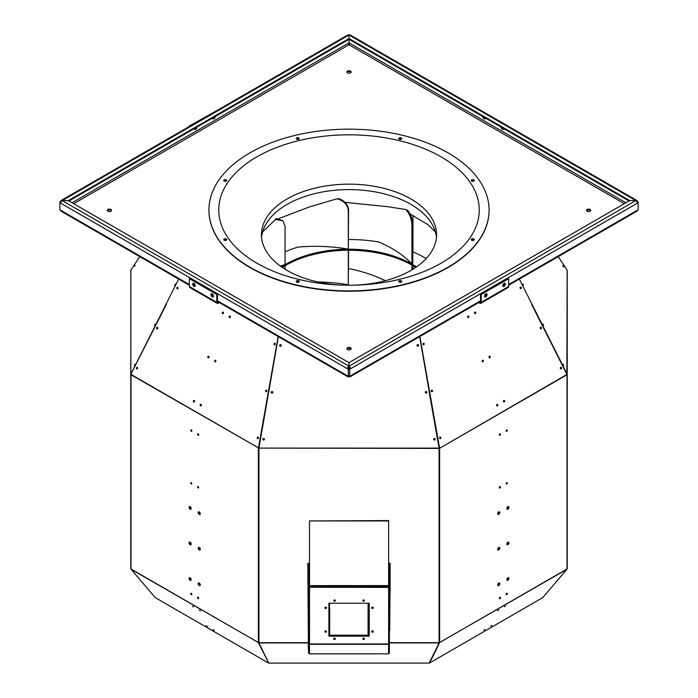 <?xml version="1.0" encoding="UTF-8"?>
<svg xmlns="http://www.w3.org/2000/svg" width="698" height="698" viewBox="0 0 698 698"><rect width="100%" height="100%" fill="white"/><g stroke="black" fill="none" stroke-linecap="round" stroke-linejoin="round"><path stroke-width="1.05" d="M166.325 304.45L130.77 374.433L130.77 270.423A0.777 0.628 -0 0 1 130.849 270.161L130.849 374.163L178.662 279.087M258.679 447.985L130.997 374.747A0.777 0.445 -60 0 1 131.049 374.451L258.679 447.985M258.932 448.029L278.371 336.654M278.153 336.532L258.435 447.994A0.777 0.445 120 0 0 258.382 448.291L258.382 642.544A0.777 0.445 120 0 0 258.452 642.814L268.59 662.681M139.774 256.637L130.849 270.161M268.372 662.952L155.235 597.628L131.076 569.271A0.777 0.445 -60 0 1 130.997 569.001L130.997 374.747A0.777 0.445 180 0 1 130.849 374.163L131.137 374.276M223.447 313.201A0.803 0.619 -92.2 0 0 222.845 312.067A0.803 0.619 -92.2 0 0 222.906 313.681A0.803 0.619 -92.2 0 0 223.447 313.201M208.981 357.376A0.803 0.619 -92.2 0 0 208.379 356.242A0.803 0.619 -92.2 0 0 208.44 357.856A0.803 0.619 -92.2 0 0 208.981 357.376M194.515 401.551A0.803 0.619 -92.2 0 0 193.913 400.416A0.803 0.619 -92.2 0 0 193.974 402.031A0.803 0.619 -92.2 0 0 194.515 401.551M178.06 288.038A0.803 0.619 87.8 0 1 176.821 288.038A0.803 0.619 87.8 0 1 178.06 288.038M157.87 328.104A0.803 0.619 87.8 0 1 156.631 328.112A0.803 0.619 87.8 0 1 157.87 328.104M137.681 368.178A0.803 0.619 87.8 0 1 136.442 368.186A0.803 0.619 87.8 0 1 137.681 368.178M230.296 317.154A0.803 0.619 -92.2 0 0 229.694 316.019A0.803 0.619 -92.2 0 0 229.755 317.634A0.803 0.619 -92.2 0 0 230.296 317.154M215.83 361.328A0.803 0.619 -92.2 0 0 215.228 360.194A0.803 0.619 -92.2 0 0 215.289 361.808A0.803 0.619 -92.2 0 0 215.83 361.328M201.364 405.503A0.803 0.619 -92.2 0 0 200.762 404.369A0.803 0.619 -92.2 0 0 200.823 405.983A0.803 0.619 -92.2 0 0 201.364 405.503M274.829 343.337A0.803 0.619 87.8 0 1 274.619 344.882A0.803 0.619 87.8 0 1 274.558 343.268A0.803 0.619 87.8 0 1 274.829 343.337M266.444 390.243A0.803 0.619 87.8 0 1 266.235 391.787A0.803 0.619 87.8 0 1 266.165 390.173A0.803 0.619 87.8 0 1 266.444 390.243M258.051 437.157A0.803 0.619 87.8 0 1 257.841 438.693A0.803 0.619 87.8 0 1 257.78 437.088A0.803 0.619 87.8 0 1 258.051 437.157M429.043 391.316L439.068 448.107L429.043 391.316M264.368 438.955A0.803 0.794 -0 0 1 263.626 440.054A0.803 0.794 -0 0 1 263.469 438.484A0.803 0.794 -0 0 1 264.368 438.955M281.181 345.135A0.803 0.794 -0 0 1 280.439 346.234A0.803 0.794 -0 0 1 280.282 344.664A0.803 0.794 -0 0 1 281.181 345.135M272.778 392.04A0.803 0.794 -0 0 1 272.037 393.149A0.803 0.794 -0 0 1 271.871 391.569A0.803 0.794 -0 0 1 272.778 392.04M417.814 344.62A0.803 0.794 -0 0 1 418.617 345.414A0.803 0.794 -0 0 1 417.814 346.208A0.803 0.794 -0 0 1 417.003 345.414A0.803 0.794 -0 0 1 417.814 344.62M426.103 391.552A0.803 0.794 -0 0 1 426.914 392.346A0.803 0.794 -0 0 1 426.103 393.14A0.803 0.794 -0 0 1 425.3 392.346A0.803 0.794 -0 0 1 426.103 391.552M434.4 438.484A0.803 0.794 -0 0 1 435.203 439.278A0.803 0.794 -0 0 1 434.4 440.072A0.803 0.794 -0 0 1 433.589 439.278A0.803 0.794 -0 0 1 434.4 438.484M419.629 336.654L439.068 448.037M531.675 304.45L566.951 374.451L439.618 448.291A0.777 0.445 -120 0 0 439.566 447.994L419.847 336.532M468.847 316.499A0.803 0.619 92.2 0 0 467.66 316.805A0.803 0.619 92.2 0 0 468.245 317.634A0.803 0.619 92.2 0 0 468.847 316.499M483.313 360.674A0.803 0.619 92.2 0 0 482.126 360.979A0.803 0.619 92.2 0 0 482.711 361.808A0.803 0.619 92.2 0 0 483.313 360.674M497.779 404.849A0.803 0.619 92.2 0 0 496.592 405.154A0.803 0.619 92.2 0 0 497.177 405.983A0.803 0.619 92.2 0 0 497.779 404.849M432.332 390.339A0.803 0.619 -87.8 0 1 431.87 391.735A0.803 0.619 -87.8 0 1 431.931 390.13A0.803 0.619 -87.8 0 1 432.332 390.339M424.026 343.407A0.803 0.619 -87.8 0 1 423.564 344.803A0.803 0.619 -87.8 0 1 423.634 343.189A0.803 0.619 -87.8 0 1 424.026 343.407M440.639 437.28A0.803 0.619 -87.8 0 1 440.168 438.676A0.803 0.619 -87.8 0 1 440.237 437.061A0.803 0.619 -87.8 0 1 440.639 437.28M475.696 312.547A0.803 0.619 92.2 0 0 474.5 312.852A0.803 0.619 92.2 0 0 475.094 313.681A0.803 0.619 92.2 0 0 475.696 312.547M490.162 356.722A0.803 0.619 92.2 0 0 488.966 357.027A0.803 0.619 92.2 0 0 489.56 357.856A0.803 0.619 92.2 0 0 490.162 356.722M504.628 400.896A0.803 0.619 92.2 0 0 503.433 401.202A0.803 0.619 92.2 0 0 504.026 402.031A0.803 0.619 92.2 0 0 504.628 400.896M520.49 287.157A0.803 0.619 -87.8 0 1 521.345 287.916A0.803 0.619 -87.8 0 1 520.115 288.047A0.803 0.619 -87.8 0 1 520.49 287.157M540.601 327.292A0.803 0.619 -87.8 0 1 541.465 328.051A0.803 0.619 -87.8 0 1 540.235 328.182A0.803 0.619 -87.8 0 1 540.601 327.292M560.721 367.427A0.803 0.619 -87.8 0 1 561.576 368.186A0.803 0.619 -87.8 0 1 560.346 368.317A0.803 0.619 -87.8 0 1 560.721 367.427M566.863 374.276L567.151 270.161L558.226 256.637M519.338 279.087L567.151 374.163A0.777 0.628 180 0 1 567.23 374.433L566.942 374.433A0.777 0.445 60 0 1 567.003 374.747L439.618 448.291A0.777 0.445 180 0 1 439.068 448.421L258.932 448.107L439.068 448.107L439.068 642.928L389.728 642.928M563.216 364.138L563.644 365.551L563.216 364.138M543.07 324.003L543.489 325.416L543.07 324.003M522.924 283.868L523.343 285.29L522.924 283.868M563.016 265.615L563.644 266.968L563.016 265.615M134.784 266.409L134.932 265.467L134.784 266.409M175.294 284.06L174.666 285.412L175.294 284.06M155.139 324.142L154.511 325.495L155.139 324.142M134.984 364.225L134.356 365.578L134.984 364.225M274.253 343.765A0.803 0.619 87.8 0 1 274.672 343.311M191.025 429.881A0.803 0.462 -120 0 0 191.784 431.198M191.025 482.588A0.803 0.462 -120 0 0 191.784 483.897M189.524 506.539A1.501 0.864 -120 0 0 189.647 508.17A1.501 0.864 -120 0 0 190.999 509.095M189.524 542.11A1.501 0.864 -120 0 0 189.647 543.742A1.501 0.864 -120 0 0 190.999 544.667M189.524 577.682A1.501 0.864 -120 0 0 189.647 579.314A1.501 0.864 -120 0 0 190.999 580.239M191.793 594.539A0.803 0.462 -120 0 1 191.043 593.248A0.803 0.462 -120 0 0 191.784 594.565M197.874 433.833A0.803 0.462 -120 0 0 198.633 435.151M197.874 486.541A0.803 0.462 -120 0 0 198.633 487.85M200.186 514.295A1.501 0.864 60 0 1 198.878 513.414A1.501 0.864 60 0 1 198.668 511.8A1.501 0.864 -120 0 0 198.468 512.393A1.501 0.864 -120 0 0 199.035 513.807A1.501 0.864 -120 0 0 200.125 514.365M200.186 549.867A1.501 0.864 60 0 1 198.878 548.986A1.501 0.864 60 0 1 198.668 547.38A1.501 0.864 -120 0 0 198.468 547.965A1.501 0.864 -120 0 0 199.035 549.378A1.501 0.864 -120 0 0 200.125 549.937M200.186 585.439A1.501 0.864 60 0 1 198.878 584.566A1.501 0.864 60 0 1 198.668 582.952A1.501 0.864 -120 0 0 198.468 583.537A1.501 0.864 -120 0 0 199.035 584.95A1.501 0.864 -120 0 0 200.125 585.509M198.642 598.491A0.803 0.462 -120 0 1 197.883 597.2A0.803 0.462 -120 0 0 198.633 598.518M177.554 288.789A0.803 0.619 87.8 0 1 177.728 287.332M157.364 328.863A0.803 0.619 87.8 0 1 157.539 327.397M137.174 368.937A0.803 0.619 87.8 0 1 137.349 367.471M194.219 401.952A0.803 0.619 87.8 0 1 194.166 400.478M201.068 405.904A0.803 0.619 87.8 0 1 201.015 404.43M208.693 357.777A0.803 0.619 87.8 0 1 208.632 356.303M215.534 361.73A0.803 0.619 87.8 0 1 215.481 360.255M223.159 313.603A0.803 0.619 87.8 0 1 223.098 312.128M230 317.555A0.803 0.619 87.8 0 1 229.947 316.081M177.597 288.806A0.803 0.619 87.8 0 1 177.536 287.227M157.408 328.871A0.803 0.619 87.8 0 1 157.347 327.292M137.218 368.945A0.803 0.619 87.8 0 1 137.157 367.366M274.742 344.864A0.803 0.619 87.8 0 1 274.628 343.303L275.073 343.329M266.601 391.613A0.803 0.619 87.8 0 0 266.208 390.208L266.662 390.234M266.357 391.77A0.803 0.619 87.8 0 1 266.235 390.208M258.103 438.606A0.803 0.619 87.8 0 0 257.798 437.114L258.243 437.149M257.963 438.676A0.803 0.619 87.8 0 1 257.832 437.123M264.437 439.225A0.803 0.794 -0 0 1 263.539 439.984A0.803 0.794 -0 0 1 262.823 439.225M281.242 345.405A0.803 0.794 -0 0 1 280.352 346.164A0.803 0.794 -0 0 1 279.636 345.405M272.839 392.32A0.803 0.794 -0 0 1 271.95 393.07A0.803 0.794 -0 0 1 271.225 392.32M418.617 345.379L418.067 346.095A0.803 0.794 -0 0 1 417.003 345.379M426.914 392.311L426.373 393.026A0.803 0.794 -0 0 1 425.3 392.311M435.203 439.251L434.68 439.949A0.803 0.794 -0 0 1 433.589 439.243M468.053 316.081A0.803 0.619 -87.8 0 1 468 317.555M482.519 360.255A0.803 0.619 -87.8 0 1 482.466 361.73M496.985 404.43A0.803 0.619 -87.8 0 1 496.932 405.904M431.809 390.138A0.803 0.619 -87.8 0 1 431.748 391.718A0.803 0.619 -87.8 0 0 431.582 390.261M423.503 343.207A0.803 0.619 -87.8 0 1 423.442 344.786M440.106 437.07A0.803 0.619 -87.8 0 1 440.045 438.649M474.902 312.128A0.803 0.619 -87.8 0 1 474.841 313.603M489.368 356.303A0.803 0.619 -87.8 0 1 489.307 357.777M503.834 400.478A0.803 0.619 -87.8 0 1 503.781 401.952M520.246 287.148L520.891 288.475A0.803 0.619 -87.8 0 1 520.568 288.675M541.011 328.601A0.803 0.619 -87.8 0 1 540.688 328.81A0.803 0.619 -87.8 0 0 540.392 327.493A0.803 0.619 -87.8 0 1 541.046 328.601L541.011 328.601M540.383 327.283L541.046 328.601M560.529 367.418L561.14 368.727A0.803 0.619 -87.8 0 1 560.808 368.945M567.151 270.161A0.777 0.628 -0 0 1 567.23 270.423L567.23 374.433A0.777 0.445 180 0 1 567.003 374.747L567.003 569.001A0.777 0.445 60 0 1 566.924 569.271L542.765 597.628L429.628 662.952L439.548 642.814A0.777 0.445 -120 0 0 439.618 642.544A0.777 0.445 180 0 1 439.068 642.675L389.728 642.675M563.094 364.635L563.26 365.089M542.948 324.509L543.114 324.954M522.793 284.374L522.968 284.828M562.745 265.72L563.33 266.741M134.74 266.514L134.906 266.06M175.041 284.95L175.215 284.496M154.886 325.032L155.061 324.579M134.731 365.115L134.906 364.661M274.628 343.303A0.803 0.619 87.8 0 1 275.16 344.402M191.837 430.954A0.803 0.462 -120 0 0 190.868 429.924A0.803 0.462 -120 0 0 191.671 431.32A0.803 0.462 -120 0 0 191.837 430.954M191.837 483.653A0.803 0.462 -120 0 0 190.868 482.623A0.803 0.462 -120 0 0 191.671 484.019A0.803 0.462 -120 0 0 191.837 483.653M191.191 508.51A1.501 0.864 -120 0 0 190.537 506.992A1.501 0.864 -120 0 0 189.376 506.591A1.501 0.864 -120 0 0 189.376 508.327A1.501 0.864 -120 0 0 190.877 509.191A1.501 0.864 -120 0 0 191.191 508.51M191.191 544.082A1.501 0.864 -120 0 0 190.537 542.573A1.501 0.864 -120 0 0 189.376 542.172A1.501 0.864 -120 0 0 189.376 543.899A1.501 0.864 -120 0 0 190.877 544.763A1.501 0.864 -120 0 0 191.191 544.082M191.191 579.654A1.501 0.864 -120 0 0 190.537 578.145A1.501 0.864 -120 0 0 189.376 577.743A1.501 0.864 -120 0 0 189.376 579.471A1.501 0.864 -120 0 0 190.877 580.343A1.501 0.864 -120 0 0 191.191 579.654M191.837 594.312A0.803 0.462 -120 0 0 190.868 593.283A0.803 0.462 -120 0 0 191.671 594.687A0.803 0.462 -120 0 0 191.837 594.312M197.543 434.243A0.803 0.462 -120 0 0 198.52 435.273A0.803 0.462 -120 0 0 197.709 433.877A0.803 0.462 -120 0 0 197.543 434.243M197.543 486.942A0.803 0.462 -120 0 0 198.52 487.972A0.803 0.462 -120 0 0 197.709 486.576A0.803 0.462 -120 0 0 197.543 486.942M198.197 512.55A1.501 0.864 -120 0 0 198.851 514.06A1.501 0.864 -120 0 0 200.003 514.461A1.501 0.864 -120 0 0 200.003 512.733A1.501 0.864 -120 0 0 198.502 511.861A1.501 0.864 -120 0 0 198.197 512.55M198.197 548.122A1.501 0.864 -120 0 0 198.851 549.631A1.501 0.864 -120 0 0 200.003 550.033A1.501 0.864 -120 0 0 200.003 548.305A1.501 0.864 -120 0 0 198.502 547.441A1.501 0.864 -120 0 0 198.197 548.122M198.197 583.694A1.501 0.864 -120 0 0 198.851 585.212A1.501 0.864 -120 0 0 200.003 585.613A1.501 0.864 -120 0 0 200.003 583.877A1.501 0.864 -120 0 0 198.502 583.013A1.501 0.864 -120 0 0 198.197 583.694M197.543 597.61A0.803 0.462 -120 0 0 198.52 598.64A0.803 0.462 -120 0 0 197.709 597.235A0.803 0.462 -120 0 0 197.543 597.61M177.144 287.62A0.803 0.619 87.8 0 1 177.763 287.34M156.954 327.685A0.803 0.619 87.8 0 1 157.573 327.414M136.764 367.759A0.803 0.619 87.8 0 1 137.384 367.48M308.272 642.928L258.932 642.928L258.932 448.421A0.777 0.445 180 0 1 258.382 448.291M418.329 345.475A0.803 0.794 0 0 1 417.928 346.129M426.635 392.416A0.803 0.794 0 0 1 426.242 393.061M434.941 439.347A0.803 0.794 0 0 1 434.566 439.984M309.502 563.356L307.853 563.356L308.272 630.556M389.728 630.556L390.147 563.356L388.629 563.356M262.858 439.025A0.803 0.794 -0 0 1 264.411 439.4M279.671 345.205A0.803 0.794 -0 0 1 281.215 345.58M271.26 392.11A0.803 0.794 -0 0 1 272.813 392.485M417.413 344.725A0.803 0.794 0 0 1 418.067 346.103M425.693 391.665A0.803 0.794 0 0 1 426.373 393.035M433.964 438.606A0.803 0.794 0 0 1 434.68 439.967M520.891 288.475A0.803 0.619 -87.8 0 0 520.28 287.349A0.803 0.619 -87.8 0 1 520.542 288.667M560.529 367.619A0.803 0.619 -87.8 0 1 560.834 368.937M499.367 435.151A0.803 0.462 120 0 0 500.126 433.833M499.367 487.85A0.803 0.462 120 0 0 500.126 486.541M497.875 514.365A1.501 0.864 120 0 0 498.965 513.807A1.501 0.864 120 0 0 499.532 512.393A1.501 0.864 120 0 0 499.349 511.809A1.501 0.864 -60 0 1 499.122 513.414A1.501 0.864 -60 0 1 497.814 514.295M497.875 549.937A1.501 0.864 120 0 0 498.965 549.378A1.501 0.864 120 0 0 499.532 547.965A1.501 0.864 120 0 0 499.349 547.38A1.501 0.864 -60 0 1 499.122 548.986A1.501 0.864 -60 0 1 497.814 549.867M497.875 585.509A1.501 0.864 120 0 0 498.965 584.95A1.501 0.864 120 0 0 499.532 583.537A1.501 0.864 120 0 0 499.349 582.952A1.501 0.864 -60 0 1 499.122 584.566A1.501 0.864 -60 0 1 497.814 585.439M499.367 598.518A0.803 0.462 120 0 0 500.126 597.2A0.803 0.462 120 0 1 499.358 598.491M506.216 431.198A0.803 0.462 120 0 0 506.975 429.881M506.216 483.897A0.803 0.462 120 0 0 506.975 482.588M507.001 509.095A1.501 0.864 120 0 0 508.353 508.17A1.501 0.864 120 0 0 508.476 506.539M507.001 544.667A1.501 0.864 120 0 0 508.353 543.742A1.501 0.864 120 0 0 508.476 542.11M507.001 580.239A1.501 0.864 120 0 0 508.353 579.314A1.501 0.864 120 0 0 508.476 577.682M506.216 594.565A0.803 0.462 120 0 0 506.975 593.248A0.803 0.462 120 0 1 506.207 594.539M423.276 343.329A0.803 0.619 -87.8 0 1 423.468 344.777M440.569 437.733A0.803 0.619 -87.8 0 0 439.862 437.201A0.803 0.619 -87.8 0 1 440.072 438.649M500.457 434.243A0.803 0.462 120 0 0 499.48 434.339A0.803 0.462 120 0 0 500.108 435.055A0.803 0.462 120 0 0 500.457 434.243M500.457 486.942A0.803 0.462 120 0 0 499.48 487.038A0.803 0.462 120 0 0 500.108 487.754A0.803 0.462 120 0 0 500.457 486.942M499.803 512.55A1.501 0.864 120 0 0 499.498 511.861A1.501 0.864 120 0 0 497.997 512.733A1.501 0.864 120 0 0 497.997 514.461A1.501 0.864 120 0 0 499.149 514.06A1.501 0.864 120 0 0 499.803 512.55M499.803 548.122A1.501 0.864 120 0 0 499.498 547.441A1.501 0.864 120 0 0 497.997 548.305A1.501 0.864 120 0 0 497.997 550.033A1.501 0.864 120 0 0 499.149 549.631A1.501 0.864 120 0 0 499.803 548.122M499.803 583.694A1.501 0.864 120 0 0 499.498 583.013A1.501 0.864 120 0 0 497.997 583.877A1.501 0.864 120 0 0 497.997 585.613A1.501 0.864 120 0 0 499.149 585.212A1.501 0.864 120 0 0 499.803 583.694M500.457 597.61A0.803 0.462 120 0 0 499.48 597.706A0.803 0.462 120 0 0 500.108 598.422A0.803 0.462 120 0 0 500.457 597.61M506.163 430.954A0.803 0.462 120 0 0 507.132 430.858A0.803 0.462 120 0 0 506.512 430.143A0.803 0.462 120 0 0 506.163 430.954M506.163 483.653A0.803 0.462 120 0 0 507.132 483.557A0.803 0.462 120 0 0 506.512 482.841A0.803 0.462 120 0 0 506.163 483.653M506.809 508.51A1.501 0.864 120 0 0 507.123 509.191A1.501 0.864 120 0 0 508.624 508.327A1.501 0.864 120 0 0 508.624 506.591A1.501 0.864 120 0 0 507.463 506.992A1.501 0.864 120 0 0 506.809 508.51M506.809 544.082A1.501 0.864 120 0 0 507.123 544.763A1.501 0.864 120 0 0 508.624 543.899A1.501 0.864 120 0 0 508.624 542.172A1.501 0.864 120 0 0 507.463 542.573A1.501 0.864 120 0 0 506.809 544.082M506.809 579.654A1.501 0.864 120 0 0 507.123 580.343A1.501 0.864 120 0 0 508.624 579.471A1.501 0.864 120 0 0 508.624 577.743A1.501 0.864 120 0 0 507.463 578.145A1.501 0.864 120 0 0 506.809 579.654M506.163 594.312A0.803 0.462 120 0 0 507.132 594.216A0.803 0.462 120 0 0 506.512 593.501A0.803 0.462 120 0 0 506.163 594.312M431.556 390.269A0.803 0.619 -87.8 0 1 432.263 390.793M423.258 343.337A0.803 0.619 -87.8 0 1 423.965 343.861M560.511 367.628A0.803 0.619 -87.8 0 1 561.192 368.727M567.23 374.433L567.23 568.687A0.777 0.445 180 0 1 567.003 569.001L439.618 642.544L439.618 448.291M563.085 266.017L563.408 266.715M130.77 270.423L130.77 464.685M130.77 374.433L130.77 568.687A0.777 0.628 180 0 0 130.875 569.001L130.945 568.966M258.757 642.666L263.713 652.709M308.272 642.675L258.932 642.675A0.777 0.445 180 0 1 258.382 642.544L130.997 569.001A0.777 0.445 180 0 1 130.77 568.687M566.977 569.175L567.125 569.001A0.777 0.628 180 0 0 567.23 568.687M131.076 569.271L258.6 642.631M155.017 597.375L140.83 580.727M192.447 606.126L193.643 606.955L192.447 606.126M206.137 625.6L207.341 626.438L206.137 625.6M199.288 610.078L200.492 610.907L199.288 610.078M212.986 629.552L214.181 630.39L212.986 629.552M258.932 642.928L268.791 663.1L429.209 663.1L439.068 642.928M434.287 652.709L439.243 642.666M497.569 610.733L498.765 609.904L497.569 610.733M483.871 630.215L485.075 629.378L483.871 630.215M504.41 606.78L505.614 605.951L504.41 606.78M490.72 626.263L491.924 625.425L490.72 626.263M557.17 580.727L542.983 597.375M566.924 569.271L439.4 642.631M191.182 593.283A0.803 0.462 -120 0 0 191.837 594.399M198.031 597.235A0.803 0.462 -120 0 0 198.677 598.352M499.323 598.352A0.803 0.462 120 0 0 499.969 597.235M506.163 594.399A0.803 0.462 120 0 0 506.818 593.283M389.728 563.356L389.344 652.892M389.728 588.274L389.344 563.356M389.344 588.274L389.344 637.963L388.568 643.94L309.432 643.94L308.656 637.963L308.272 646.505L308.656 593.23A0.777 0.445 180 0 0 307.888 592.785L307.853 592.785M389.344 652.778L389.344 637.963M388.629 587.201L388.629 586.66M389.022 586.782L389.022 587.245M389.344 643.556L389.344 653.014L388.568 653.851L388.568 644.324A0.777 0.759 0 0 0 389.344 643.556M369.233 635.974L328.898 635.974M388.629 520.944L309.502 520.944L388.629 520.577L388.629 586.399L308.786 586.782L308.786 563.356M308.786 637.963L308.786 587.245L309.502 587.201M369.233 635.276A0.777 0.445 180 0 1 368.849 634.892L368.849 603.22A0.777 0.445 0 0 0 369.233 603.604M369.233 636.157L369.233 603.22L328.898 603.22L328.898 636.157L369.233 636.157M328.898 603.604A0.777 0.445 0 0 0 329.281 603.22L329.281 634.892A0.777 0.445 180 0 1 328.898 635.276M368.849 603.22L368.849 630.259L368.073 635.974M329.665 635.974L329.281 634.892M309.432 644.324L309.432 653.851L308.656 653.014L308.656 643.556A0.777 0.759 0 0 0 309.432 644.324L388.568 644.324M308.656 563.356L308.656 588.431L308.656 563.356M326.472 607.836A0.803 0.663 180 0 0 324.858 607.836A0.803 0.663 180 0 0 326.472 607.836M326.472 631.55A0.803 0.663 180 0 0 324.858 631.55A0.803 0.663 180 0 0 326.472 631.55M335.345 638.792A0.803 0.663 180 0 0 333.731 638.792A0.803 0.663 180 0 0 335.345 638.792M364.391 638.792A0.803 0.663 180 0 0 362.777 638.792A0.803 0.663 180 0 0 364.391 638.792M373.273 631.55A0.803 0.663 180 0 0 371.659 631.55A0.803 0.663 180 0 0 373.273 631.55M373.273 607.836A0.803 0.663 180 0 0 371.659 607.836A0.803 0.663 180 0 0 373.273 607.836M364.391 600.585A0.803 0.663 180 0 0 362.777 600.585A0.803 0.663 180 0 0 364.391 600.585M335.345 600.585A0.803 0.663 180 0 0 333.731 600.585A0.803 0.663 180 0 0 335.345 600.585M309.502 520.944L309.502 643.94M308.786 587.245L388.629 587.384L388.629 643.931M362.82 600.385A0.803 0.663 180 0 0 364.356 600.385M333.775 600.385A0.803 0.663 180 0 0 335.31 600.385M371.694 631.341A0.803 0.663 180 0 0 373.229 631.341M371.694 607.626A0.803 0.663 180 0 0 373.229 607.626M329.281 607.853L329.665 603.22M324.902 607.626A0.803 0.663 180 0 0 326.437 607.626M324.902 631.341A0.803 0.663 180 0 0 326.437 631.341M333.775 638.591A0.803 0.663 180 0 0 335.31 638.591M362.82 638.591A0.803 0.663 180 0 0 364.356 638.591M308.272 563.356L308.272 594.225M308.656 594.225L308.272 597.671M308.656 597.671L308.272 617.468M308.656 617.468L308.656 637.963M309.502 586.66L309.109 587.245M308.786 617.468L308.786 619.082M308.786 588.431L308.786 589.705M368.457 603.22L368.457 630.259M368.073 635.529A0.777 0.628 180 0 0 368.849 634.892M329.011 635.232A0.777 0.628 180 0 0 329.665 635.529M191.06 544.597A1.501 0.864 60 0 1 189.751 543.716A1.501 0.864 60 0 1 189.542 542.11M191.06 509.025A1.501 0.864 60 0 1 189.751 508.144A1.501 0.864 60 0 1 189.542 506.53M191.06 580.169A1.501 0.864 60 0 1 189.751 579.296A1.501 0.864 60 0 1 189.542 577.682M508.458 542.11A1.501 0.864 -60 0 1 508.249 543.716A1.501 0.864 -60 0 1 506.94 544.597M508.458 506.53A1.501 0.864 -60 0 1 508.249 508.144A1.501 0.864 -60 0 1 506.94 509.025M508.458 577.682A1.501 0.864 -60 0 1 508.249 579.296A1.501 0.864 -60 0 1 506.94 580.169M200.256 549.71A1.501 0.864 60 0 1 199.139 548.811A1.501 0.864 60 0 1 198.869 547.372M191.13 544.44A1.501 0.864 60 0 1 190.013 543.541A1.501 0.864 60 0 1 189.743 542.102M200.256 514.138A1.501 0.864 60 0 1 199.139 513.239A1.501 0.864 60 0 1 198.869 511.8M191.13 508.868A1.501 0.864 60 0 1 190.013 507.97A1.501 0.864 60 0 1 189.743 506.53M200.256 585.282A1.501 0.864 60 0 1 199.139 584.383A1.501 0.864 60 0 1 198.869 582.943M191.13 580.012A1.501 0.864 60 0 1 190.013 579.113A1.501 0.864 60 0 1 189.743 577.674M508.257 542.102A1.501 0.864 -60 0 1 507.987 543.541A1.501 0.864 -60 0 1 506.87 544.44M499.131 547.372A1.501 0.864 -60 0 1 498.861 548.811A1.501 0.864 -60 0 1 497.744 549.71M508.257 506.53A1.501 0.864 -60 0 1 507.987 507.97A1.501 0.864 -60 0 1 506.87 508.868M499.131 511.8A1.501 0.864 -60 0 1 498.861 513.239A1.501 0.864 -60 0 1 497.744 514.138M508.257 577.674A1.501 0.864 -60 0 1 507.987 579.113A1.501 0.864 -60 0 1 506.87 580.012M499.131 582.943A1.501 0.864 -60 0 1 498.861 584.383A1.501 0.864 -60 0 1 497.744 585.282M307.853 593.003L308.272 593.23L308.272 588.431M308.656 652.874L308.272 646.505M489.062 210.177A140.062 80.863 180 0 1 489.062 210.342A140.062 80.863 180 0 1 349 291.206A140.062 80.863 180 0 1 208.938 210.342A140.062 80.863 180 0 1 208.938 210.177M587.097 211.215A2.146 1.239 0 0 0 589.435 211.485A2.146 1.239 0 0 0 590.752 210.342A2.146 1.239 0 0 0 588.606 209.103A2.146 1.239 0 0 0 586.468 210.342A2.146 1.239 0 0 0 587.097 211.215M347.482 72.88A2.146 1.239 0 0 0 349.82 73.142A2.146 1.239 0 0 0 351.146 71.999A2.146 1.239 0 0 0 349 70.76A2.146 1.239 0 0 0 346.854 71.999A2.146 1.239 0 0 0 347.482 72.88M110.903 209.461A2.146 1.239 0 0 0 108.565 209.191A2.146 1.239 0 0 0 107.248 210.342A2.146 1.239 0 0 0 109.394 211.581A2.146 1.239 0 0 0 111.532 210.342A2.146 1.239 0 0 0 110.903 209.461M350.518 347.805A2.146 1.239 0 0 0 348.18 347.534A2.146 1.239 0 0 0 346.854 348.677A2.146 1.239 0 0 0 349 349.916A2.146 1.239 0 0 0 351.146 348.677A2.146 1.239 0 0 0 350.518 347.805M348.991 375.925A1.16 0.672 120 0 0 349 375.925A1.16 0.672 -120 0 0 349.009 375.925L349 376.711A2.129 1.23 -120 0 0 350.064 376.815A2.129 1.23 -120 0 0 350.509 375.847L349.681 376.318L347.491 375.847A2.129 1.23 120 0 0 347.936 376.815A2.129 1.23 120 0 0 349 376.711M349.82 43.328A1.16 0.672 -60 0 1 349 44.759A1.16 0.672 60 0 1 348.18 43.328L349 42.857L625.94 202.752M448.037 152.845A140.062 80.863 180 0 1 489.062 210.019A140.062 80.863 180 0 1 349 290.883A140.062 80.863 180 0 1 208.938 210.019A140.062 80.863 180 0 1 295.402 135.316A140.062 80.863 180 0 1 448.037 152.845M590.648 210.735A2.146 1.239 0 0 0 588.606 209.889A2.146 1.239 0 0 0 586.573 210.735M351.033 72.4A2.146 1.239 0 0 0 349 71.554A2.146 1.239 0 0 0 346.967 72.4M111.427 210.735A2.146 1.239 0 0 0 110.903 210.255A2.146 1.239 0 0 0 107.352 210.735M351.033 349.07A2.146 1.239 0 0 0 350.518 348.59A2.146 1.239 0 0 0 346.967 349.07M348.18 368.387L349 368.858L349.82 368.387A1.16 0.672 -120 0 0 349 366.965A1.16 0.672 120 0 0 348.18 368.387L347.491 368.78L348.319 369.259L350.509 368.78L349.82 368.387M213.37 295.437A1.824 1.056 60 0 1 212.733 294.338M195.108 284.897A1.824 1.056 60 0 1 194.48 283.798M189.376 285.273L61.136 211.232A2.129 1.23 -60 0 1 60.691 210.264L59.871 209.784L59.871 202.725L60.552 202.324L59.871 201.931L60.691 203.197A2.129 1.23 -60 0 1 62.201 200.588A2.129 1.23 -120 0 0 61.136 200.483A2.129 1.23 -120 0 0 60.691 201.46L59.871 201.931M485.267 294.338A1.824 1.056 -60 0 1 484.63 295.437M503.52 283.798A1.824 1.056 -60 0 1 502.892 284.897M638.129 201.931L637.449 202.324L638.129 202.725L637.309 201.46A2.129 1.23 120 0 0 636.864 200.483A2.129 1.23 120 0 0 635.799 200.588A2.129 1.23 60 0 1 637.309 203.197L638.129 202.725L638.129 209.784L637.309 210.264A2.129 1.23 60 0 1 636.864 211.232L508.624 285.273M629.003 200.98L349 39.324L349 42.857L349 39.324L68.997 200.98M482.807 116.575A1.824 1.056 -120 0 0 484.098 118.808A1.824 1.056 -120 0 0 485.005 118.904A1.824 1.056 -120 0 0 485.38 118.067M501.059 127.115A1.824 1.056 -120 0 0 502.351 129.348A1.824 1.056 -120 0 0 503.258 129.444A1.824 1.056 -120 0 0 503.642 128.607M196.941 127.115L196.941 127.115A1.824 1.056 120 0 1 196.147 128.956A1.824 1.056 120 0 1 194.742 129.444A1.824 1.056 120 0 1 194.358 128.607M212.62 118.067L212.62 118.067A1.824 1.056 120 0 0 212.995 118.904A1.824 1.056 120 0 0 214.399 118.416A1.824 1.056 120 0 0 215.193 116.575M223.761 239.615A1.501 0.864 0 0 0 225.262 240.478A1.501 0.864 0 0 0 226.763 239.615A1.501 0.864 0 0 0 225.262 238.751A1.501 0.864 0 0 0 223.761 239.615M224.206 179.822A1.501 0.864 0 0 0 223.761 180.433A1.501 0.864 0 0 0 225.262 181.297A1.501 0.864 0 0 0 226.763 180.433A1.501 0.864 0 0 0 225.838 179.63A1.501 0.864 0 0 0 224.206 179.822M297.749 137.715A1.501 0.864 0 0 0 296.249 138.588A1.501 0.864 0 0 0 297.749 139.452A1.501 0.864 0 0 0 299.25 138.588A1.501 0.864 0 0 0 297.749 137.715M401.315 137.968A1.501 0.864 0 0 0 399.675 137.785A1.501 0.864 0 0 0 398.75 138.588A1.501 0.864 0 0 0 400.251 139.452A1.501 0.864 0 0 0 401.751 138.588A1.501 0.864 0 0 0 401.315 137.968M474.239 180.433A1.501 0.864 0 0 0 472.738 179.569A1.501 0.864 0 0 0 471.237 180.433A1.501 0.864 0 0 0 472.738 181.297A1.501 0.864 0 0 0 474.239 180.433M473.794 240.225A1.501 0.864 0 0 0 474.239 239.615A1.501 0.864 0 0 0 472.738 238.751A1.501 0.864 0 0 0 471.237 239.615A1.501 0.864 0 0 0 472.162 240.417A1.501 0.864 0 0 0 473.794 240.225M400.251 282.324A1.501 0.864 0 0 0 401.751 281.46A1.501 0.864 0 0 0 400.251 280.596A1.501 0.864 0 0 0 398.75 281.46A1.501 0.864 0 0 0 400.251 282.324M441.11 156.849A130.256 75.201 180 0 1 470.469 237.172A130.256 75.201 180 0 1 355.081 285.142A130.256 75.201 180 0 1 342.919 285.142A130.256 75.201 180 0 1 229.851 179.63A130.256 75.201 180 0 1 441.11 156.849M296.685 282.071A1.501 0.864 0 0 0 298.325 282.262A1.501 0.864 0 0 0 299.25 281.46A1.501 0.864 0 0 0 297.749 280.596A1.501 0.864 0 0 0 296.249 281.46A1.501 0.864 0 0 0 296.685 282.071M226.606 180.826A1.824 1.056 0 0 0 226.553 180.791A1.824 1.056 0 0 0 223.927 180.826M226.606 240.007A1.824 1.056 0 0 0 226.553 239.972A1.824 1.056 0 0 0 223.927 240.007M401.594 281.852A1.824 1.056 0 0 0 401.542 281.826A1.824 1.056 0 0 0 398.916 281.852M299.084 281.852A1.824 1.056 0 0 0 299.041 281.826A1.824 1.056 0 0 0 296.406 281.852M474.073 240.007A1.824 1.056 0 0 0 471.394 240.007M474.073 180.826A1.824 1.056 0 0 0 471.394 180.826M299.084 138.981A1.824 1.056 0 0 0 296.406 138.981M401.594 138.981A1.824 1.056 0 0 0 398.916 138.981M348.319 369.259L348.319 376.318M213.466 296.397A1.824 1.056 60 0 1 213.222 296.284A1.824 1.056 60 0 1 211.956 293.779M195.204 285.848A1.824 1.056 60 0 1 194.969 285.744A1.824 1.056 60 0 1 193.695 283.24M349.681 376.318L349.681 369.259M486.044 293.779A1.824 1.056 -60 0 1 486.07 294.05A1.824 1.056 -60 0 1 484.534 296.397M504.305 283.24A1.824 1.056 -60 0 1 502.796 285.848M637.309 201.46L636.864 201.713M483.688 117.09A1.824 1.056 -120 0 0 484.778 118.416A1.824 1.056 -120 0 0 485.285 118.59M501.941 127.629A1.824 1.056 -120 0 0 503.031 128.956A1.824 1.056 -120 0 0 503.537 129.13M60.691 201.46L61.136 201.713M194.463 129.13A1.824 1.056 120 0 0 196.059 127.629M212.716 118.59A1.824 1.056 120 0 0 214.312 117.09M226.737 239.772A1.501 0.864 0 0 0 225.262 239.065A1.501 0.864 0 0 0 223.788 239.772M226.737 180.59A1.501 0.864 0 0 0 225.707 179.918A1.501 0.864 0 0 0 224.206 180.136A1.501 0.864 0 0 0 223.788 180.59M299.224 138.745A1.501 0.864 0 0 0 297.749 138.038A1.501 0.864 0 0 0 296.275 138.745M401.725 138.745A1.501 0.864 0 0 0 401.315 138.291A1.501 0.864 0 0 0 399.806 138.073A1.501 0.864 0 0 0 398.776 138.745M474.212 180.59A1.501 0.864 0 0 0 472.738 179.883A1.501 0.864 0 0 0 471.263 180.59M474.212 239.772A1.501 0.864 0 0 0 472.738 239.065A1.501 0.864 0 0 0 471.263 239.772M401.725 281.617A1.501 0.864 0 0 0 400.251 280.91A1.501 0.864 0 0 0 398.776 281.617M344.018 285.168A87.555 50.553 180 0 1 261.445 234.703A87.555 50.553 180 0 1 315.496 187.998A87.555 50.553 180 0 1 410.913 198.956A87.555 50.553 180 0 1 436.555 234.703A87.555 50.553 180 0 1 353.982 285.168M299.224 281.617A1.501 0.864 0 0 0 297.749 280.91A1.501 0.864 0 0 0 296.275 281.617M478.645 302.583L479.735 303.211A2.129 1.23 -120 0 0 480.8 303.316A2.129 1.23 -120 0 0 481.236 302.339L481.236 294.486L480.556 294.094L480.556 301.946A1.16 0.672 60 0 1 480.311 302.478A1.16 0.672 60 0 1 479.735 302.417L479.334 302.19M219.355 302.583L218.265 303.211A2.129 1.23 -60 0 1 217.2 303.316A2.129 1.23 -60 0 1 216.764 302.339L216.764 294.486L217.444 294.094L217.444 301.946A1.16 0.672 120 0 0 217.689 302.478A1.16 0.672 120 0 0 218.265 302.417L218.666 302.19M637.309 203.197L350.509 368.78A2.129 1.23 -120 0 0 349 366.171L349 366.965L349 366.171A2.129 1.23 120 0 0 347.491 368.78L60.691 203.197M61.136 200.483L347.936 34.9A2.129 1.23 60 0 1 349 35.005A2.129 1.23 -60 0 1 350.064 34.9L636.864 200.483M261.576 237.416A87.555 50.553 180 0 1 317.677 192.936A87.555 50.553 180 0 1 410.913 204.392A87.555 50.553 180 0 1 436.425 237.416M480.8 303.316L508.179 287.506A2.129 1.23 -120 0 0 508.624 286.529L508.624 278.676L507.943 278.284L480.556 294.094M217.2 303.316L189.821 287.506A2.129 1.23 -60 0 1 189.376 286.529L189.376 278.676L190.057 278.284L217.444 294.094M62.201 200.588L68.317 200.588L349 362.646L349 366.171L349 362.646L629.683 200.588L635.799 200.588L629.683 200.588L349 38.538L349 39.324L349 35.005L349 38.538L68.317 200.588L62.201 200.588L349 366.171L635.799 200.588L349 35.005L62.201 200.588M189.376 125.98L217.165 110.397M508.624 126.443L480.835 110.397M193.442 283.179A1.824 1.056 -120 0 0 193.712 284.976A1.824 1.056 -120 0 0 195.126 286.11M211.695 293.718A1.824 1.056 -120 0 0 211.965 295.516A1.824 1.056 -120 0 0 213.387 296.65M484.613 296.65A1.824 1.056 120 0 0 486.41 294.242A1.824 1.056 120 0 0 486.305 293.718M502.874 286.11A1.824 1.056 120 0 0 504.663 283.702A1.824 1.056 120 0 0 504.558 283.179M503.616 128.877A1.824 1.056 60 0 1 502.595 128.004M485.363 118.337A1.824 1.056 60 0 1 484.333 117.465M213.667 117.465A1.824 1.056 -60 0 1 212.637 118.337M195.405 128.004A1.824 1.056 -60 0 1 194.384 128.877M508.624 278.676L481.236 294.486M487.091 294.635A1.824 1.056 120 0 0 486.715 293.806A1.824 1.056 120 0 0 484.892 294.853A1.824 1.056 120 0 0 484.892 296.964A1.824 1.056 120 0 0 486.297 296.476A1.824 1.056 120 0 0 487.091 294.635M505.352 284.095A1.824 1.056 120 0 0 504.968 283.266A1.824 1.056 120 0 0 503.145 284.313A1.824 1.056 120 0 0 503.145 286.424A1.824 1.056 120 0 0 504.549 285.936A1.824 1.056 120 0 0 505.352 284.095M216.764 294.486L189.376 278.676M195.231 285.587A1.824 1.056 -120 0 0 194.437 283.754A1.824 1.056 -120 0 0 193.032 283.266A1.824 1.056 -120 0 0 193.032 285.369A1.824 1.056 -120 0 0 194.855 286.424A1.824 1.056 -120 0 0 195.231 285.587M213.483 296.127A1.824 1.056 -120 0 0 212.689 294.294A1.824 1.056 -120 0 0 211.285 293.806A1.824 1.056 -120 0 0 211.285 295.908A1.824 1.056 -120 0 0 213.108 296.964A1.824 1.056 -120 0 0 213.483 296.127M282.271 267.43A89.719 51.8 180 0 1 415.729 267.43M284.819 265.859A114.245 65.961 180 0 1 285.063 265.781L285.063 269.236M275.117 219.329L283.065 220.917L276.513 218.465L262.57 232.041M283.065 220.917L285.063 226.196L285.063 264.594A114.245 65.961 0 0 0 280.404 266.121M348.293 210.744L348.572 210.203C348.223 205.055 345.187 201.268 339.472 198.851L337.012 198.79C343.957 200.684 347.717 204.671 348.293 210.744L348.293 249.134A114.245 65.961 0 0 0 297.383 247.153L297.383 247.223A114.245 65.961 0 0 0 297.357 247.223A106.497 61.485 0 0 0 285.063 251.821M347.918 250.259A114.245 65.961 180 0 1 348.293 250.32L348.293 284.767A114.245 65.961 0 0 0 332.71 282.725A114.245 65.961 0 0 0 332.667 282.725L332.71 282.725M324.823 282.236L324.823 282.184A114.245 65.961 0 0 0 324.649 282.184A114.245 65.961 0 0 0 318 281.975M337.012 198.79L309.598 206.844L278.973 218.553M411.933 225.62L412.788 225.358C412.684 220.097 411.087 215.202 408.007 210.683L405.922 209.54C409.743 214.007 411.75 219.364 411.933 225.62L411.933 264.019A114.245 65.961 0 0 0 378.36 241.831L378.36 241.901A106.497 61.485 0 0 0 348.572 239.51M411.803 265.057A114.245 65.961 180 0 1 411.933 265.205L411.933 269.847M405.922 209.54L387.844 206.704L345.021 202.35M426.146 258.609A106.497 61.485 0 0 0 412.788 251.76M412.963 269.219L412.963 265.729M412.963 251.83L412.963 215.377M281.486 266.889A89.719 51.8 180 0 1 416.514 266.889M348.572 268.556A114.167 65.909 180 0 1 385.348 280.692M348.572 250.25L348.293 284.767M324.649 282.184L324.64 282.228A114.167 65.909 180 0 1 332.702 282.777M348.293 249.134L348.572 210.203M411.933 264.019L412.788 263.757L412.788 225.358M412.788 265.624L412.788 269.332M506.975 430.457L506.486 430.177M191.514 430.177L191.025 430.457M390.112 593.003L390.112 563.356M329.665 607.853L329.665 635.206L368.073 635.206L368.073 603.22M309.432 653.834L388.568 653.834L309.432 653.851M309.502 585.613L388.629 585.613M199.419 549.195L200.274 549.684M412.806 249.683L412.806 250.277M73.7 203.703L349 44.759L624.3 203.703M348.18 43.328L72.06 202.752M347.491 375.847L217.444 300.759M189.376 284.557L60.691 210.264M637.309 210.264L508.624 284.557M480.556 300.759L350.509 375.847M218.265 302.417L217.444 301.946M480.556 301.946L479.735 302.417M508.624 286.529L481.236 302.339M216.764 302.339L189.376 286.529M309.502 586.241L388.629 586.241M217.444 301.484L347.936 376.815M480.556 301.484L350.064 376.815M435.43 232.041L428.066 224.66L410.049 214.033"/></g></svg>
